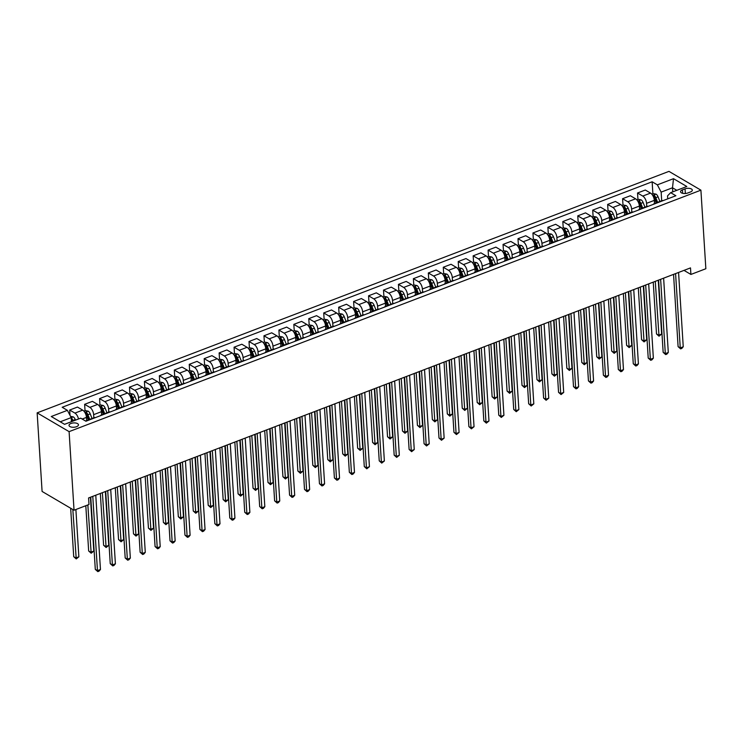 <?xml version="1.0" encoding="UTF-8"?>
<svg xmlns="http://www.w3.org/2000/svg" width="743" height="743" viewBox="0 0 743 743"><rect width="100%" height="100%" fill="white"/><g stroke="black" fill="none" stroke-linecap="round" stroke-linejoin="round"><path stroke-width="1.11" d="M76.501 426.714A4.727 2.173 -3.6 0 0 78.461 424.792A4.727 2.173 -3.6 0 0 75.832 423.036A4.727 2.173 -3.6 0 0 70.975 423.464A4.727 2.173 -3.6 0 0 69.025 425.386A4.727 2.173 -3.6 0 0 71.653 427.141A4.727 2.173 -3.6 0 0 76.501 426.714M69.099 431.637L74.04 510.218L42.091 491.439L37.15 412.857L668.96 171.373L700.909 190.162L69.099 431.637L37.15 412.857M683.997 270.378L690.906 274.446L690.498 267.898L88.575 497.959L88.984 504.506L74.04 510.218M685.055 188.843L682.427 189.846A4.579 2.099 -3.6 0 0 680.532 191.713A4.579 2.099 -3.6 0 0 683.086 193.412A4.579 2.099 -3.6 0 0 687.786 192.994L690.414 191.991A4.579 2.099 -3.6 0 0 692.309 190.134A4.579 2.099 -3.6 0 0 689.755 188.425A4.579 2.099 -3.6 0 0 685.055 188.843L685.352 193.514M676.817 190.319L672.499 187.784L661.149 192.121L657.36 184.849L652.14 181.784L62.171 407.275L67.399 410.34L71.179 417.612L60.239 421.792M657.36 184.849L673.502 178.682L686.801 186.502L670.66 192.669L667.539 195.883L667.725 198.864M67.399 410.34L51.258 416.517L64.557 424.327L80.69 418.16L85.919 421.235L675.889 195.743L670.66 192.669M690.906 274.446L705.85 268.734L700.909 190.162M672.759 191.87L672.499 187.784L673.502 178.682M661.688 200.768L661.149 192.121M654.518 203.517L654.323 200.369A5.907 2.953 -110.9 0 0 650.534 193.096L645.314 190.022L637.54 192.994L637.94 199.403M646.744 206.48L646.549 203.331A5.907 2.953 -110.9 0 0 642.769 196.068L637.54 192.994M639.574 209.229L639.379 206.08A5.907 2.953 -110.9 0 0 635.59 198.808L630.37 195.734L622.597 198.706L622.996 205.114M631.801 212.192L631.606 209.043A5.907 2.953 -110.9 0 0 627.826 201.78L622.597 198.706M624.631 214.941L624.436 211.792A5.907 2.953 -110.9 0 0 620.646 204.52L615.427 201.446L607.653 204.418L608.053 210.826M616.857 217.903L616.662 214.755A5.907 2.953 -110.9 0 0 612.882 207.492L607.653 204.418M609.687 220.643L609.492 217.495A5.907 2.953 -110.9 0 0 605.703 210.232L600.483 207.158L592.71 210.13L593.109 216.538M601.914 223.615L601.719 220.467A5.907 2.953 -110.9 0 0 597.939 213.204L592.71 210.13M594.744 226.355L594.549 223.206A5.907 2.953 -110.9 0 0 590.759 215.944L585.54 212.869L577.766 215.841L578.175 222.25M586.97 229.327L586.775 226.178A5.907 2.953 -110.9 0 0 582.995 218.916L577.766 215.841M579.8 232.067L579.605 228.918A5.907 2.953 -110.9 0 0 575.816 221.655L570.596 218.581L562.822 221.553L563.231 227.962M572.026 235.039L571.831 231.89A5.907 2.953 -110.9 0 0 568.051 224.627L562.822 221.553M564.856 237.779L564.661 234.63A5.907 2.953 -110.9 0 0 560.872 227.367L555.653 224.293L547.879 227.265L548.288 233.673M557.083 240.751L556.888 237.602A5.907 2.953 -110.9 0 0 553.108 230.33L547.879 227.265M549.913 243.49L549.718 240.342A5.907 2.953 -110.9 0 0 545.929 233.079L540.709 230.005L532.935 232.977L533.344 239.385M542.139 246.462L541.944 243.314A5.907 2.953 -110.9 0 0 538.164 236.042L532.935 232.977M534.969 249.202L534.774 246.054A5.907 2.953 -110.9 0 0 530.985 238.791L525.765 235.717L517.992 238.689L518.4 245.097M527.196 252.174L527.001 249.026A5.907 2.953 -110.9 0 0 523.221 241.754L517.992 238.689M520.026 254.914L519.831 251.766A5.907 2.953 -110.9 0 0 516.041 244.503L510.822 241.429L503.048 244.401L503.457 250.809M512.252 257.886L512.057 254.738A5.907 2.953 -110.9 0 0 508.277 247.465L503.048 244.401M505.082 260.626L504.887 257.477A5.907 2.953 -110.9 0 0 501.098 250.215L495.878 247.14L488.105 250.112L488.513 256.521M497.308 263.598L497.113 260.449A5.907 2.953 -110.9 0 0 493.333 253.177L488.105 250.112M490.139 266.338L489.943 263.189A5.907 2.953 -110.9 0 0 486.154 255.926L480.935 252.852L473.161 255.824L473.57 262.233M482.365 269.31L482.17 266.161A5.907 2.953 -110.9 0 0 478.39 258.889L473.161 255.824M475.195 272.049L475 268.901A5.907 2.953 -110.9 0 0 471.211 261.638L465.991 258.564L458.217 261.536L458.626 267.944M467.421 275.021L467.226 271.873A5.907 2.953 -110.9 0 0 463.446 264.601L458.217 261.536M460.251 277.761L460.056 274.613A5.907 2.953 -110.9 0 0 456.267 267.341L451.047 264.276L443.274 267.248L443.682 273.647M452.478 280.733L452.283 277.585A5.907 2.953 -110.9 0 0 448.503 270.313L443.274 267.248M445.308 283.473L445.113 280.325A5.907 2.953 -110.9 0 0 441.323 273.053L436.104 269.988L428.33 272.96L428.739 279.359M437.534 286.445L437.339 283.297A5.907 2.953 -110.9 0 0 433.559 276.024L428.33 272.96M430.364 289.185L430.169 286.036A5.907 2.953 -110.9 0 0 426.38 278.764L421.16 275.699L413.387 278.671L413.795 285.071M422.6 292.157L422.395 289.008A5.907 2.953 -110.9 0 0 418.615 281.736L413.387 278.671M415.421 294.897L415.226 291.748A5.907 2.953 -110.9 0 0 411.436 284.476L406.217 281.411L398.443 284.374L398.852 290.782M407.656 297.869L407.452 294.72A5.907 2.953 -110.9 0 0 403.672 287.448L398.443 284.374M400.477 300.609L400.282 297.46A5.907 2.953 -110.9 0 0 396.502 290.188L391.273 287.123L383.499 290.086L383.908 296.494M392.713 303.581L392.508 300.432A5.907 2.953 -110.9 0 0 388.728 293.16L383.499 290.086M385.533 306.32L385.338 303.172A5.907 2.953 -110.9 0 0 381.558 295.9L376.329 292.835L368.556 295.798L368.965 302.206M377.769 309.292L377.565 306.144A5.907 2.953 -110.9 0 0 373.785 298.872L368.556 295.798M370.59 312.032L370.395 308.884A5.907 2.953 -110.9 0 0 366.615 301.612L361.386 298.547L353.612 301.509L354.021 307.918M362.825 315.004L362.621 311.856A5.907 2.953 -110.9 0 0 358.841 304.584L353.612 301.509M355.646 317.744L355.451 314.595A5.907 2.953 -110.9 0 0 351.671 307.323L346.442 304.259L338.669 307.221L339.077 313.63M347.882 320.716L347.678 317.567A5.907 2.953 -110.9 0 0 343.898 310.295L338.669 307.221M340.703 323.456L340.508 320.307A5.907 2.953 -110.9 0 0 336.728 313.035L331.499 309.97L323.725 312.933L324.134 319.341M332.938 326.428L332.734 323.279A5.907 2.953 -110.9 0 0 328.954 316.007L323.725 312.933M325.759 329.168L325.564 326.019A5.907 2.953 -110.9 0 0 321.784 318.747L316.555 315.673L308.782 318.645L309.19 325.053M317.995 332.14L317.79 328.991A5.907 2.953 -110.9 0 0 314.01 321.719L308.782 318.645M310.815 334.879L310.62 331.731A5.907 2.953 -110.9 0 0 306.84 324.459L301.612 321.385L293.838 324.357L294.247 330.765M303.051 337.851L302.847 334.703A5.907 2.953 -110.9 0 0 299.067 327.431L293.838 324.357M295.872 340.591L295.677 337.443A5.907 2.953 -110.9 0 0 291.897 330.171L286.668 327.096L278.894 330.068L279.303 336.477M288.108 343.563L287.903 340.415A5.907 2.953 -110.9 0 0 284.123 333.143L278.894 330.068M280.928 346.303L280.733 343.155A5.907 2.953 -110.9 0 0 276.953 335.882L271.724 332.808L263.96 335.78L264.359 342.189M273.164 349.275L272.96 346.127A5.907 2.953 -110.9 0 0 269.18 338.854L263.96 335.78M265.985 352.015L265.79 348.866A5.907 2.953 -110.9 0 0 262.01 341.594L256.781 338.52L249.016 341.492L249.416 347.9M258.22 354.987L258.016 351.829A5.907 2.953 -110.9 0 0 254.236 344.566L249.016 341.492M251.041 357.727L250.846 354.578A5.907 2.953 -110.9 0 0 247.066 347.306L241.837 344.232L234.073 347.204L234.472 353.612M243.277 360.689L243.072 357.541A5.907 2.953 -110.9 0 0 239.292 350.278L234.073 347.204M236.098 363.438L235.903 360.29A5.907 2.953 -110.9 0 0 232.122 353.018L226.894 349.944L219.129 352.916L219.529 359.324M228.333 366.401L228.129 363.253A5.907 2.953 -110.9 0 0 224.349 355.99L219.129 352.916M221.154 369.15L220.959 366.002A5.907 2.953 -110.9 0 0 217.179 358.73L211.95 355.656L204.186 358.628L204.585 365.036M213.39 372.113L213.185 368.965A5.907 2.953 -110.9 0 0 209.405 361.702L204.186 358.628M206.21 374.862L206.015 371.714A5.907 2.953 -110.9 0 0 202.235 364.441L197.006 361.367L189.242 364.339L189.641 370.748M198.446 377.825L198.242 374.676A5.907 2.953 -110.9 0 0 194.462 367.413L189.242 364.339M191.267 380.574L191.072 377.425A5.907 2.953 -110.9 0 0 187.292 370.153L182.063 367.079L174.299 370.051L174.698 376.46M183.502 383.537L183.298 380.388A5.907 2.953 -110.9 0 0 179.518 373.125L174.299 370.051M176.332 386.286L176.128 383.128A5.907 2.953 -110.9 0 0 172.348 375.865L167.119 372.791L159.355 375.763L159.754 382.171M168.559 389.248L168.364 386.1A5.907 2.953 -110.9 0 0 164.574 378.837L159.355 375.763M161.389 391.988L161.185 388.84A5.907 2.953 -110.9 0 0 157.405 381.577L152.176 378.503L144.411 381.475L144.811 387.883M153.615 394.96L153.42 391.812A5.907 2.953 -110.9 0 0 149.631 384.549L144.411 381.475M146.445 397.7L146.241 394.552A5.907 2.953 -110.9 0 0 142.461 387.289L137.232 384.215L129.468 387.187L129.867 393.595M138.672 400.672L138.477 397.524A5.907 2.953 -110.9 0 0 134.687 390.261L129.468 387.187M131.502 403.412L131.297 400.263A5.907 2.953 -110.9 0 0 127.517 393.001L122.289 389.926L114.524 392.898L114.924 399.307M123.728 406.384L123.533 403.235A5.907 2.953 -110.9 0 0 119.744 395.973L114.524 392.898M116.558 409.124L116.354 405.975A5.907 2.953 -110.9 0 0 112.574 398.712L107.345 395.638L99.581 398.61L99.98 405.019M108.784 412.096L108.589 408.947A5.907 2.953 -110.9 0 0 104.8 401.675L99.581 398.61M101.615 414.835L101.41 411.687A5.907 2.953 -110.9 0 0 97.63 404.424L92.401 401.35L84.637 404.322L85.036 410.73M93.841 417.807L93.646 414.659A5.907 2.953 -110.9 0 0 89.857 407.387L84.637 404.322M86.671 420.547L86.467 417.399A5.907 2.953 -110.9 0 0 82.687 410.136L77.458 407.062L69.693 410.034L70.028 415.402M71.439 421.699L71.179 417.612M663.146 200.61A5.907 2.953 -110.9 0 0 662.05 200.629L654.286 203.601A5.907 2.953 -110.9 0 0 653.459 204.316M652.14 181.784L652.883 193.691M655.372 203.582A5.907 2.953 -110.9 0 0 654.286 203.601M648.202 206.322A5.907 2.953 -110.9 0 0 647.107 206.34L639.342 209.312A5.907 2.953 -110.9 0 0 638.516 210.028M640.429 209.294A5.907 2.953 -110.9 0 0 639.342 209.312M633.259 212.034A5.907 2.953 -110.9 0 0 632.163 212.052L624.399 215.024A5.907 2.953 -110.9 0 0 623.572 215.739M625.485 215.006A5.907 2.953 -110.9 0 0 624.399 215.024M618.315 217.745A5.907 2.953 -110.9 0 0 617.219 217.764L609.455 220.736A5.907 2.953 -110.9 0 0 608.628 221.451M610.542 220.717A5.907 2.953 -110.9 0 0 609.455 220.736M603.372 223.457A5.907 2.953 -110.9 0 0 602.276 223.476L594.511 226.448A5.907 2.953 -110.9 0 0 593.685 227.163M595.598 226.429A5.907 2.953 -110.9 0 0 594.511 226.448M588.428 229.169A5.907 2.953 -110.9 0 0 587.332 229.188L579.568 232.16A5.907 2.953 -110.9 0 0 578.741 232.875M580.654 232.141A5.907 2.953 -110.9 0 0 579.568 232.16M573.485 234.881A5.907 2.953 -110.9 0 0 572.389 234.899L564.624 237.871A5.907 2.953 -110.9 0 0 563.798 238.587M565.711 237.853A5.907 2.953 -110.9 0 0 564.624 237.871M558.541 240.593A5.907 2.953 -110.9 0 0 557.445 240.611L549.681 243.583A5.907 2.953 -110.9 0 0 548.854 244.298M550.767 243.565A5.907 2.953 -110.9 0 0 549.681 243.583M543.597 246.304A5.907 2.953 -110.9 0 0 542.511 246.323L534.737 249.295A5.907 2.953 -110.9 0 0 533.911 250.01M535.824 249.276A5.907 2.953 -110.9 0 0 534.737 249.295M528.654 252.016A5.907 2.953 -110.9 0 0 527.567 252.035L519.794 255.007A5.907 2.953 -110.9 0 0 518.967 255.722M520.88 254.988A5.907 2.953 -110.9 0 0 519.794 255.007M513.71 257.728A5.907 2.953 -110.9 0 0 512.624 257.747L504.85 260.719A5.907 2.953 -110.9 0 0 504.023 261.434M505.937 260.7A5.907 2.953 -110.9 0 0 504.85 260.719M498.767 263.44A5.907 2.953 -110.9 0 0 497.68 263.459L489.906 266.431A5.907 2.953 -110.9 0 0 489.08 267.146M490.993 266.412A5.907 2.953 -110.9 0 0 489.906 266.431M483.823 269.152A5.907 2.953 -110.9 0 0 482.736 269.17L474.963 272.142A5.907 2.953 -110.9 0 0 474.136 272.848M476.049 272.124A5.907 2.953 -110.9 0 0 474.963 272.142M468.879 274.864A5.907 2.953 -110.9 0 0 467.793 274.882L460.019 277.854A5.907 2.953 -110.9 0 0 459.193 278.56M461.106 277.836A5.907 2.953 -110.9 0 0 460.019 277.854M453.936 280.575A5.907 2.953 -110.9 0 0 452.849 280.594L445.076 283.566A5.907 2.953 -110.9 0 0 444.249 284.272M446.162 283.538A5.907 2.953 -110.9 0 0 445.076 283.566M438.992 286.287A5.907 2.953 -110.9 0 0 437.906 286.306L430.132 289.278A5.907 2.953 -110.9 0 0 429.305 289.984M431.219 289.25A5.907 2.953 -110.9 0 0 430.132 289.278M424.049 291.999A5.907 2.953 -110.9 0 0 422.962 292.018L415.188 294.99A5.907 2.953 -110.9 0 0 414.362 295.695M416.275 294.962A5.907 2.953 -110.9 0 0 415.188 294.99M409.105 297.711A5.907 2.953 -110.9 0 0 408.018 297.729L400.245 300.701A5.907 2.953 -110.9 0 0 399.418 301.407M401.331 300.674A5.907 2.953 -110.9 0 0 400.245 300.701M394.161 303.423A5.907 2.953 -110.9 0 0 393.075 303.441L385.301 306.413A5.907 2.953 -110.9 0 0 384.475 307.119M386.388 306.385A5.907 2.953 -110.9 0 0 385.301 306.413M379.218 309.134A5.907 2.953 -110.9 0 0 378.131 309.153L370.358 312.125A5.907 2.953 -110.9 0 0 369.531 312.831M371.454 312.097A5.907 2.953 -110.9 0 0 370.358 312.125M364.274 314.837A5.907 2.953 -110.9 0 0 363.188 314.865L355.414 317.837A5.907 2.953 -110.9 0 0 354.587 318.543M356.51 317.809A5.907 2.953 -110.9 0 0 355.414 317.837M349.331 320.549A5.907 2.953 -110.9 0 0 348.244 320.577L340.47 323.549A5.907 2.953 -110.9 0 0 339.644 324.254M341.566 323.521A5.907 2.953 -110.9 0 0 340.47 323.549M334.387 326.261A5.907 2.953 -110.9 0 0 333.301 326.288L325.527 329.26A5.907 2.953 -110.9 0 0 324.7 329.966M326.623 329.233A5.907 2.953 -110.9 0 0 325.527 329.26M319.444 331.972A5.907 2.953 -110.9 0 0 318.357 332L310.583 334.963A5.907 2.953 -110.9 0 0 309.757 335.678M311.679 334.944A5.907 2.953 -110.9 0 0 310.583 334.963M304.5 337.684A5.907 2.953 -110.9 0 0 303.413 337.712L295.64 340.675A5.907 2.953 -110.9 0 0 294.813 341.39M296.736 340.656A5.907 2.953 -110.9 0 0 295.64 340.675M289.556 343.396A5.907 2.953 -110.9 0 0 288.47 343.424L280.696 346.387A5.907 2.953 -110.9 0 0 279.87 347.102M281.792 346.368A5.907 2.953 -110.9 0 0 280.696 346.387M274.613 349.108A5.907 2.953 -110.9 0 0 273.526 349.136L265.753 352.098A5.907 2.953 -110.9 0 0 264.926 352.814M266.848 352.08A5.907 2.953 -110.9 0 0 265.753 352.098M259.669 354.82A5.907 2.953 -110.9 0 0 258.583 354.848L250.809 357.81A5.907 2.953 -110.9 0 0 249.982 358.525M251.905 357.792A5.907 2.953 -110.9 0 0 250.809 357.81M244.726 360.531A5.907 2.953 -110.9 0 0 243.639 360.559L235.865 363.522A5.907 2.953 -110.9 0 0 235.039 364.237M236.961 363.503A5.907 2.953 -110.9 0 0 235.865 363.522M229.782 366.243A5.907 2.953 -110.9 0 0 228.695 366.262L220.922 369.234A5.907 2.953 -110.9 0 0 220.095 369.949M222.018 369.215A5.907 2.953 -110.9 0 0 220.922 369.234M214.838 371.955A5.907 2.953 -110.9 0 0 213.752 371.974L205.978 374.946A5.907 2.953 -110.9 0 0 205.152 375.661M207.074 374.927A5.907 2.953 -110.9 0 0 205.978 374.946M199.895 377.667A5.907 2.953 -110.9 0 0 198.808 377.685L191.035 380.657A5.907 2.953 -110.9 0 0 190.208 381.373M192.131 380.639A5.907 2.953 -110.9 0 0 191.035 380.657M184.951 383.379A5.907 2.953 -110.9 0 0 183.865 383.397L176.091 386.369A5.907 2.953 -110.9 0 0 175.264 387.084M177.187 386.351A5.907 2.953 -110.9 0 0 176.091 386.369M170.008 389.091A5.907 2.953 -110.9 0 0 168.921 389.109L161.147 392.081A5.907 2.953 -110.9 0 0 160.321 392.796M162.243 392.063A5.907 2.953 -110.9 0 0 161.147 392.081M155.064 394.802A5.907 2.953 -110.9 0 0 153.977 394.821L146.204 397.793A5.907 2.953 -110.9 0 0 145.377 398.508M147.3 397.774A5.907 2.953 -110.9 0 0 146.204 397.793M140.121 400.514A5.907 2.953 -110.9 0 0 139.034 400.533L131.26 403.505A5.907 2.953 -110.9 0 0 130.434 404.22M132.356 403.486A5.907 2.953 -110.9 0 0 131.26 403.505M125.186 406.226A5.907 2.953 -110.9 0 0 124.09 406.245L116.317 409.217A5.907 2.953 -110.9 0 0 115.49 409.932M117.413 409.198A5.907 2.953 -110.9 0 0 116.317 409.217M110.243 411.938A5.907 2.953 -110.9 0 0 109.147 411.956L101.373 414.928A5.907 2.953 -110.9 0 0 100.546 415.643M102.469 414.91A5.907 2.953 -110.9 0 0 101.373 414.928M95.299 417.65A5.907 2.953 -110.9 0 0 94.203 417.668L86.429 420.64A5.907 2.953 -110.9 0 0 85.761 421.142M78.507 418.996A5.907 2.953 -110.9 0 0 74.913 413.099L69.693 410.034M87.525 420.622A5.907 2.953 -110.9 0 0 86.429 420.64M673.548 274.371L678.099 346.628L680.254 347.9L675.582 273.6M683.244 346.758L681.805 348.421L680.607 348.876L680.254 347.9L683.244 346.758L678.573 272.458M680.607 348.876L678.099 346.628M651.75 194.127L653.162 193.589L656.088 194.146A3.91 1.95 69.1 0 1 658.057 196.811L659.895 201.455M653.246 282.136L656.506 333.941L658.669 335.204L661.651 334.062L658.27 280.213M653.162 196.226A3.91 1.95 69.1 0 1 654.351 198.223L656.19 202.876M657.62 202.328L655.781 197.675A3.91 1.95 -110.9 0 0 654.472 195.558L653.041 196.106M654.472 195.558L654.592 197.434A1.997 0.994 69.1 0 1 654.908 198.056L656.728 202.672M655.28 281.356L659.022 336.189L656.506 333.941M661.651 334.062L659.022 336.189M658.604 280.083L663.155 352.34L665.31 353.612L660.638 279.312M668.301 352.47L666.861 354.132L665.663 354.587L665.31 353.612L668.301 352.47L663.629 278.17M665.663 354.587L663.155 352.34M643.661 285.795L648.212 358.052L650.366 359.324L645.695 285.024M653.357 358.182L651.917 359.844L650.719 360.299L650.366 359.324L653.357 358.182L648.685 283.882M650.719 360.299L648.212 358.052M628.717 291.507L633.268 363.764L635.423 365.036L630.751 290.736M638.413 363.894L636.974 365.556L635.776 366.011L635.423 365.036L638.413 363.894L633.742 289.594M635.776 366.011L633.268 363.764M636.807 199.839L638.218 199.3L641.144 199.858A3.91 1.95 69.1 0 1 643.113 202.523L644.952 207.167M638.302 287.847L641.562 339.653L643.726 340.916L646.716 339.774L643.327 285.925M638.218 201.938A3.91 1.95 69.1 0 1 639.407 203.935L641.246 208.588M642.676 208.04L640.837 203.387A3.91 1.95 -110.9 0 0 639.528 201.269L638.098 201.817M639.528 201.269L639.649 203.145A1.997 0.994 69.1 0 1 639.964 203.768L641.785 208.384M640.336 287.067L644.079 341.901L641.562 339.653M646.716 339.774L644.079 341.901M621.863 205.551L623.275 205.003L626.2 205.57A3.91 1.95 69.1 0 1 628.169 208.235L630.008 212.879M623.358 293.559L626.618 345.365L628.782 346.628L631.773 345.486L628.383 291.637M623.275 207.65A3.91 1.95 69.1 0 1 624.464 209.647L626.303 214.3M627.733 213.752L625.894 209.099A3.91 1.95 -110.9 0 0 624.584 206.972L623.154 207.529M624.584 206.972L624.705 208.857A1.997 0.994 69.1 0 1 625.021 209.48L626.841 214.095M625.392 292.779L629.135 347.613L626.618 345.365M631.773 345.486L629.135 347.613M606.92 211.263L608.331 210.715L611.257 211.281A3.91 1.95 69.1 0 1 613.226 213.947L615.065 218.591M608.415 299.271L611.675 351.067L613.839 352.34L616.829 351.198L613.439 297.349M608.331 213.362A3.91 1.95 69.1 0 1 609.52 215.359L611.359 220.012M612.789 219.464L610.95 214.811A3.91 1.95 -110.9 0 0 609.641 212.684L608.211 213.241M609.641 212.684L609.762 214.569A1.997 0.994 69.1 0 1 610.077 215.191L611.898 219.807M610.449 298.491L614.192 353.324L611.675 351.067M616.829 351.198L614.192 353.324M613.774 297.219L618.325 369.475L620.479 370.748L615.808 296.448M623.47 369.605L622.03 371.268L620.832 371.723L620.479 370.748L623.47 369.605L618.798 295.305M620.832 371.723L618.325 369.475M591.976 216.975L593.388 216.427L596.313 216.993A3.91 1.95 69.1 0 1 598.282 219.659L600.121 224.302M593.471 304.983L596.731 356.779L598.895 358.052L601.886 356.909L598.496 303.06M593.388 219.074A3.91 1.95 69.1 0 1 594.576 221.07L596.415 225.723M597.846 225.175L596.007 220.522A3.91 1.95 -110.9 0 0 594.697 218.396L593.267 218.944M594.697 218.396L594.818 220.281A1.997 0.994 69.1 0 1 595.134 220.903L596.954 225.519M595.505 304.203L599.248 359.036L596.731 356.779M601.886 356.909L599.248 359.036M598.83 302.93L603.381 375.187L605.536 376.45L600.864 302.16M608.526 375.308L607.087 376.98L605.889 377.435L605.536 376.45L608.526 375.308L603.855 301.017M605.889 377.435L603.381 375.187M583.887 308.642L588.437 380.899L590.592 382.162L585.921 307.871M593.583 381.02L592.143 382.691L590.945 383.147L590.592 382.162L593.583 381.02L588.911 306.729M590.945 383.147L588.437 380.899M568.943 314.354L573.494 386.611L575.649 387.874L570.977 313.583M578.639 386.731L577.2 388.403L576.001 388.858L575.649 387.874L578.639 386.731L573.967 312.441M576.001 388.858L573.494 386.611M553.999 320.066L558.55 392.323L560.705 393.586L556.033 319.295M563.696 392.443L561.067 394.57L560.705 393.586L563.696 392.443L559.024 318.153M561.067 394.57L558.55 392.323M539.056 325.778L543.607 398.034L545.761 399.297L541.09 324.997M548.752 398.155L546.124 400.282L545.761 399.297L548.752 398.155L544.08 323.855M546.124 400.282L543.607 398.034M577.032 222.677L578.444 222.138L581.37 222.705A3.91 1.95 69.1 0 1 583.339 225.37L585.178 230.014M578.528 310.695L581.788 362.491L583.952 363.764L586.942 362.621L583.552 308.772M578.444 224.785A3.91 1.95 69.1 0 1 579.633 226.782L581.472 231.435M582.902 230.887L581.063 226.234A3.91 1.95 -110.9 0 0 579.754 224.107L578.323 224.655M579.754 224.107L579.874 225.993A1.997 0.994 69.1 0 1 580.19 226.615L582.01 231.231M580.562 309.915L584.304 364.739L581.788 362.491M586.942 362.621L584.304 364.739M562.089 228.389L563.5 227.85L566.426 228.417A3.91 1.95 69.1 0 1 568.395 231.082L570.234 235.726M563.584 316.407L566.844 368.203L569.008 369.475L571.999 368.333L568.609 314.484M563.5 230.497A3.91 1.95 69.1 0 1 564.689 232.494L566.528 237.147M567.958 236.599L566.12 231.946A3.91 1.95 -110.9 0 0 564.81 229.819L563.38 230.367M564.81 229.819L564.931 231.705A1.997 0.994 69.1 0 1 565.247 232.327L567.067 236.943M565.618 315.626L569.361 370.451L566.844 368.203M571.999 368.333L569.361 370.451M547.145 234.101L548.557 233.562L551.482 234.119A3.91 1.95 69.1 0 1 553.451 236.785L555.29 241.438M548.64 322.118L551.9 373.915L554.064 375.187L557.055 374.045L553.665 320.196M548.557 236.209A3.91 1.95 69.1 0 1 549.746 238.206L551.585 242.859M553.015 242.311L551.176 237.658A3.91 1.95 -110.9 0 0 549.866 235.531L548.436 236.079M549.866 235.531L549.987 237.416A1.997 0.994 69.1 0 1 550.303 238.039L552.123 242.645M550.674 321.338L554.417 376.162L551.9 373.915M557.055 374.045L554.417 376.162M532.202 239.813L533.613 239.274L536.539 239.831A3.91 1.95 69.1 0 1 538.508 242.497L540.347 247.15M533.697 327.83L536.957 379.627L539.121 380.899L542.111 379.757L538.721 325.908M533.613 241.921A3.91 1.95 69.1 0 1 534.802 243.918L536.641 248.571M538.071 248.023L536.242 243.37A3.91 1.95 -110.9 0 0 534.923 241.243L533.493 241.791M534.923 241.243L535.044 243.128A1.997 0.994 69.1 0 1 535.359 243.75L537.18 248.357M535.731 327.05L539.474 381.874L536.957 379.627M542.111 379.757L539.474 381.874M517.258 245.524L518.67 244.986L521.595 245.543A3.91 1.95 69.1 0 1 523.564 248.208L525.403 252.861M518.763 333.533L522.013 385.338L524.177 386.611L527.168 385.468L523.778 331.619M518.67 247.633A3.91 1.95 69.1 0 1 519.859 249.629L521.697 254.282M523.128 253.734L521.298 249.081A3.91 1.95 -110.9 0 0 519.979 246.955L518.549 247.503M519.979 246.955L520.1 248.84A1.997 0.994 69.1 0 1 520.416 249.462L522.236 254.069M520.787 332.762L524.53 387.586L522.013 385.338M527.168 385.468L524.53 387.586M524.112 331.489L528.663 403.746L530.818 405.009L526.146 330.709M533.808 403.867L531.18 405.994L530.818 405.009L533.808 403.867L529.137 329.567M531.18 405.994L528.663 403.746M502.314 251.236L503.726 250.697L506.652 251.255A3.91 1.95 69.1 0 1 508.621 253.92L510.46 258.573M503.819 339.245L507.07 391.05L509.234 392.323L512.224 391.18L508.834 337.331M503.726 253.344A3.91 1.95 69.1 0 1 504.915 255.341L506.754 259.994M508.184 259.446L506.355 254.793A3.91 1.95 -110.9 0 0 505.036 252.666L503.605 253.214M505.036 252.666L505.156 254.552A1.997 0.994 69.1 0 1 505.472 255.174L507.293 259.781M505.844 338.474L509.587 393.298L507.07 391.05M512.224 391.18L509.587 393.298M509.169 337.201L513.719 409.458L515.874 410.721L511.203 336.421M518.865 409.579L516.236 411.706L515.874 410.721L518.865 409.579L514.193 335.279M516.236 411.706L513.719 409.458M487.371 256.948L488.792 256.409L491.708 256.967A3.91 1.95 69.1 0 1 493.677 259.632L495.516 264.285M488.875 344.956L492.126 396.762L494.29 398.034L497.281 396.892L493.891 343.043M488.783 259.056A3.91 1.95 69.1 0 1 489.971 261.053L491.81 265.706M493.241 265.149L491.411 260.505A3.91 1.95 -110.9 0 0 490.092 258.378L488.662 258.926M490.092 258.378L490.213 260.264A1.997 0.994 69.1 0 1 490.529 260.886L492.349 265.492M490.9 344.185L494.643 399.01L492.126 396.762M497.281 396.892L494.643 399.01M494.225 342.913L498.776 415.17L500.931 416.433L496.259 342.133M503.921 415.291L501.293 417.417L500.931 416.433L503.921 415.291L499.25 340.991M501.293 417.417L498.776 415.17M472.437 262.66L473.848 262.121L476.765 262.678A3.91 1.95 69.1 0 1 478.733 265.344L480.572 269.997M473.932 350.668L477.182 402.474L479.346 403.746L482.337 402.604L478.947 348.755M473.839 264.768A3.91 1.95 69.1 0 1 475.028 266.765L476.867 271.409M478.297 270.861L476.467 266.217A3.91 1.95 -110.9 0 0 475.149 264.09L473.718 264.638M475.149 264.09L475.269 265.975A1.997 0.994 69.1 0 1 475.585 266.598L477.405 271.204M475.957 349.897L479.699 404.721L477.182 402.474M482.337 402.604L479.699 404.721M479.281 348.625L483.832 420.882L485.987 422.145L481.315 347.845M488.978 421.002L486.349 423.129L485.987 422.145L488.978 421.002L484.306 346.702M486.349 423.129L483.832 420.882M457.493 268.372L458.905 267.833L461.821 268.39A3.91 1.95 69.1 0 1 463.79 271.056L465.629 275.709M458.988 356.38L462.248 408.186L464.403 409.458L467.393 408.316L464.004 354.467M458.895 270.48A3.91 1.95 69.1 0 1 460.084 272.477L461.923 277.12M463.353 276.572L461.524 271.929A3.91 1.95 -110.9 0 0 460.205 269.802L458.775 270.35M460.205 269.802L460.326 271.687A1.997 0.994 69.1 0 1 460.641 272.309L462.462 276.916M461.013 355.609L464.756 410.433L462.248 408.186M467.393 408.316L464.756 410.433M464.338 354.337L468.889 426.593L471.043 427.857L466.372 353.557M474.034 426.714L471.406 428.841L471.043 427.857L474.034 426.714L469.362 352.414M471.406 428.841L468.889 426.593M442.549 274.083L443.961 273.545L446.877 274.102A3.91 1.95 69.1 0 1 448.846 276.767L450.685 281.421M444.045 362.092L447.305 413.897L449.459 415.17L452.45 414.027L449.06 360.179M443.952 276.192A3.91 1.95 69.1 0 1 445.141 278.188L446.98 282.832M448.41 282.284L446.58 277.641A3.91 1.95 -110.9 0 0 445.261 275.514L443.831 276.062M445.261 275.514L445.382 277.399A1.997 0.994 69.1 0 1 445.698 278.021L447.518 282.628M446.069 361.321L449.812 416.145L447.305 413.897M452.45 414.027L449.812 416.145M449.394 360.049L453.945 432.305L456.1 433.568L451.428 359.268M459.09 432.426L456.462 434.553L456.1 433.568L459.09 432.426L454.419 358.126M456.462 434.553L453.945 432.305M427.606 279.795L429.017 279.257L431.934 279.814A3.91 1.95 69.1 0 1 433.903 282.479L435.742 287.132M429.101 367.804L432.361 419.609L434.516 420.882L437.506 419.739L434.116 365.89M429.008 281.903A3.91 1.95 69.1 0 1 430.197 283.9L432.036 288.544M433.466 287.996L431.637 283.352A3.91 1.95 -110.9 0 0 430.327 281.226L428.887 281.773M430.327 281.226L430.438 283.111A1.997 0.994 69.1 0 1 430.754 283.733L432.575 288.34M431.126 367.033L434.869 421.857L432.361 419.609M437.506 419.739L434.869 421.857M434.451 365.76L439.002 438.008L441.156 439.28L436.485 364.98M444.147 438.138L441.518 440.265L441.156 439.28L444.147 438.138L439.475 363.838M441.518 440.265L439.002 438.008M419.507 371.472L424.058 443.72L426.213 444.992L421.541 370.692M429.203 443.85L426.575 445.967L426.213 444.992L429.203 443.85L424.532 369.55M426.575 445.967L424.058 443.72M404.564 377.184L409.114 449.431L411.269 450.704L406.597 376.404M414.26 449.561L411.631 451.679L411.269 450.704L414.26 449.561L409.588 375.261M411.631 451.679L409.114 449.431M389.629 382.896L394.171 455.143L396.325 456.416L391.654 382.116M399.316 455.273L396.688 457.391L396.325 456.416L399.316 455.273L394.644 380.973M396.688 457.391L394.171 455.143M374.686 388.608L379.227 460.855L381.382 462.127L376.71 387.827M384.372 460.985L381.744 463.103L381.382 462.127L384.372 460.985L379.701 386.685M381.744 463.103L379.227 460.855M359.742 394.319L364.284 466.567L366.438 467.839L361.767 393.539M369.429 466.697L366.801 468.814L366.438 467.839L369.429 466.697L364.757 392.397M366.801 468.814L364.284 466.567M344.798 400.031L349.34 472.279L351.495 473.551L346.823 399.251M354.485 472.409L353.055 474.071L351.857 474.526L351.495 473.551L354.485 472.409L349.814 398.109M351.857 474.526L349.34 472.279M329.855 405.743L334.396 477.99L336.551 479.263L331.88 404.963M339.542 478.12L338.111 479.783L336.913 480.238L336.551 479.263L339.542 478.12L334.87 403.82M336.913 480.238L334.396 477.99M314.911 411.455L319.453 483.702L321.608 484.975L316.936 410.675M324.598 483.832L323.168 485.495L321.97 485.95L321.608 484.975L324.598 483.832L319.927 409.532M321.97 485.95L319.453 483.702M299.968 417.157L304.509 489.414L306.673 490.686L301.992 416.386M309.655 489.544L308.224 491.207L307.026 491.662L306.673 490.686L309.655 489.544L304.983 415.244M307.026 491.662L304.509 489.414M285.024 422.869L289.566 495.126L291.73 496.398L287.049 422.098M294.711 495.256L293.281 496.918L292.083 497.373L291.73 496.398L294.711 495.256L290.039 420.956M292.083 497.373L289.566 495.126M270.08 428.581L274.622 500.838L276.786 502.11L272.105 427.81M279.767 500.968L278.337 502.63L277.139 503.085L276.786 502.11L279.767 500.968L275.096 426.668M277.139 503.085L274.622 500.838M255.137 434.293L259.678 506.55L261.842 507.822L257.162 433.522M264.824 506.68L263.394 508.342L262.195 508.797L261.842 507.822L264.824 506.68L260.152 432.38M262.195 508.797L259.678 506.55M240.193 440.005L244.735 512.261L246.899 513.534L242.218 439.234M249.88 512.391L248.45 514.054L247.252 514.509L246.899 513.534L249.88 512.391L245.209 438.091M247.252 514.509L244.735 512.261M225.25 445.716L229.791 517.973L231.955 519.246L227.274 444.946M234.937 518.103L233.506 519.766L232.308 520.221L231.955 519.246L234.937 518.103L230.265 443.803M232.308 520.221L229.791 517.973M210.306 451.428L214.848 523.685L217.012 524.957L212.331 450.657M219.993 523.815L218.563 525.477L217.365 525.933L217.012 524.957L219.993 523.815L215.321 449.515M217.365 525.933L214.848 523.685M195.363 457.14L199.904 529.397L202.068 530.669L197.387 456.369M205.049 529.527L203.619 531.189L202.421 531.644L202.068 530.669L205.049 529.527L200.378 455.227M202.421 531.644L199.904 529.397M180.419 462.852L184.961 535.109L187.125 536.381L182.444 462.081M190.106 535.239L188.676 536.901L187.477 537.356L187.125 536.381L190.106 535.239L185.434 460.939M187.477 537.356L184.961 535.109M412.662 285.507L414.074 284.968L416.99 285.526A3.91 1.95 69.1 0 1 418.959 288.191L420.798 292.844M414.157 373.515L417.417 425.321L419.572 426.593L422.563 425.451L419.173 371.602M414.065 287.615A3.91 1.95 69.1 0 1 415.253 289.612L417.092 294.256M418.523 293.708L416.693 289.064A3.91 1.95 -110.9 0 0 415.383 286.937L413.944 287.485M415.383 286.937L415.495 288.823A1.997 0.994 69.1 0 1 415.811 289.445L417.631 294.052M416.182 372.745L419.925 427.569L417.417 425.321M422.563 425.451L419.925 427.569M397.719 291.219L399.13 290.68L402.047 291.237A3.91 1.95 69.1 0 1 404.016 293.903L405.854 298.556M399.214 379.227L402.474 431.033L404.629 432.305L407.619 431.163L404.229 377.314M399.121 293.327A3.91 1.95 69.1 0 1 400.31 295.324L402.149 299.968M403.579 299.42L401.749 294.776A3.91 1.95 -110.9 0 0 400.44 292.649L399 293.197M400.44 292.649L400.551 294.534A1.997 0.994 69.1 0 1 400.867 295.157L402.687 299.763M401.239 378.456L404.981 433.28L402.474 431.033M407.619 431.163L404.981 433.28M382.775 296.931L384.187 296.392L387.103 296.949A3.91 1.95 69.1 0 1 389.072 299.615L390.911 304.268M384.27 384.939L387.53 436.745L389.685 438.017L392.675 436.875L389.286 383.026M384.177 299.039A3.91 1.95 69.1 0 1 385.366 301.036L387.205 305.679M388.635 305.132L386.806 300.488A3.91 1.95 -110.9 0 0 385.496 298.361L384.057 298.909M385.496 298.361L385.608 300.246A1.997 0.994 69.1 0 1 385.923 300.869L387.744 305.475M386.295 384.168L390.038 438.992L387.53 436.745M392.675 436.875L390.038 438.992M367.831 302.642L369.243 302.104L372.159 302.661A3.91 1.95 69.1 0 1 374.128 305.327L375.967 309.98M369.327 390.651L372.587 442.456L374.741 443.729L377.732 442.587L374.342 388.738M369.234 304.751A3.91 1.95 69.1 0 1 370.423 306.748L372.262 311.391M373.692 310.843L371.862 306.2A3.91 1.95 -110.9 0 0 370.553 304.073L369.113 304.621M370.553 304.073L370.664 305.958A1.997 0.994 69.1 0 1 370.98 306.58L372.8 311.187M371.351 389.88L375.094 444.704L372.587 442.456M377.732 442.587L375.094 444.704M352.888 308.354L354.3 307.816L357.216 308.373A3.91 1.95 69.1 0 1 359.185 311.038L361.024 315.691M354.383 396.363L357.643 448.168L359.798 449.441L362.788 448.298L359.398 394.449M354.29 310.463A3.91 1.95 69.1 0 1 355.479 312.459L357.318 317.103M358.758 316.555L356.919 311.911A3.91 1.95 -110.9 0 0 355.609 309.785L354.17 310.333M355.609 309.785L355.721 311.67A1.997 0.994 69.1 0 1 356.036 312.292L357.857 316.899M356.408 395.592L360.151 450.416L357.643 448.168M362.788 448.298L360.151 450.416M337.944 314.066L339.356 313.527L342.272 314.085A3.91 1.95 69.1 0 1 344.241 316.75L346.08 321.403M339.44 402.074L342.699 453.88L344.854 455.153L347.845 454.01L344.455 400.161M339.347 316.174A3.91 1.95 69.1 0 1 340.535 318.171L342.374 322.815M343.814 322.267L341.975 317.623A3.91 1.95 -110.9 0 0 340.666 315.496L339.226 316.044M340.666 315.496L340.777 317.382A1.997 0.994 69.1 0 1 341.093 318.004L342.913 322.611M341.464 401.304L345.207 456.128L342.699 453.88M347.845 454.01L345.207 456.128M323.001 319.778L324.412 319.239L327.329 319.796A3.91 1.95 69.1 0 1 329.298 322.462L331.137 327.115M324.496 407.786L327.756 459.592L329.911 460.855L332.901 459.713L329.511 405.864M324.403 321.886A3.91 1.95 69.1 0 1 325.592 323.883L327.431 328.527M328.87 327.979L327.031 323.326A3.91 1.95 -110.9 0 0 325.722 321.208L324.282 321.756M325.722 321.208L325.833 323.094A1.997 0.994 69.1 0 1 326.149 323.716L327.969 328.322M326.521 407.006L330.264 461.84L327.756 459.592M332.901 459.713L330.264 461.84M308.057 325.49L309.469 324.951L312.385 325.508A3.91 1.95 69.1 0 1 314.354 328.174L316.193 332.827M309.552 413.498L312.812 465.304L314.967 466.567L317.958 465.424L314.568 411.576M309.459 327.598A3.91 1.95 69.1 0 1 310.648 329.586L312.487 334.239M313.927 333.691L312.088 329.038A3.91 1.95 -110.9 0 0 310.778 326.92L309.339 327.468M310.778 326.92L310.89 328.805A1.997 0.994 69.1 0 1 311.206 329.428L313.026 334.034M311.577 412.718L315.32 467.551L312.812 465.304M317.958 465.424L315.32 467.551M293.113 331.202L294.525 330.663L297.441 331.22A3.91 1.95 69.1 0 1 299.41 333.886L301.249 338.539M294.609 419.21L297.869 471.016L300.023 472.279L303.014 471.136L299.624 417.287M294.516 333.31A3.91 1.95 69.1 0 1 295.705 335.297L297.544 339.95M298.983 339.402L297.144 334.749A3.91 1.95 -110.9 0 0 295.835 332.632L294.395 333.18M295.835 332.632L295.946 334.517A1.997 0.994 69.1 0 1 296.262 335.139L298.082 339.746M296.633 418.43L300.376 473.263L297.869 471.016M303.014 471.136L300.376 473.263M278.17 336.913L279.582 336.375L282.498 336.932A3.91 1.95 69.1 0 1 284.467 339.597L286.306 344.25M279.665 424.922L282.925 476.727L285.08 477.99L288.07 476.848L284.68 422.999M279.572 339.022A3.91 1.95 69.1 0 1 280.761 341.009L282.6 345.662M284.04 345.114L282.201 340.461A3.91 1.95 -110.9 0 0 280.891 338.344L279.452 338.892M280.891 338.344L281.003 340.229A1.997 0.994 69.1 0 1 281.318 340.851L283.139 345.458M281.69 424.142L285.442 478.975L282.925 476.727M288.07 476.848L285.442 478.975M263.226 342.625L264.638 342.086L267.554 342.644A3.91 1.95 69.1 0 1 269.523 345.309L271.362 349.962M264.722 430.634L267.982 482.439L270.136 483.702L273.127 482.56L269.737 428.711M264.629 344.733A3.91 1.95 69.1 0 1 265.818 346.721L267.656 351.374M269.096 350.826L267.257 346.173A3.91 1.95 -110.9 0 0 265.948 344.055L264.508 344.603M265.948 344.055L266.059 345.941A1.997 0.994 69.1 0 1 266.375 346.554L268.195 351.17M266.746 429.853L270.498 484.687L267.982 482.439M273.127 482.56L270.498 484.687M248.283 348.337L249.694 347.798L252.611 348.356A3.91 1.95 69.1 0 1 254.58 351.021L256.419 355.665M249.778 436.345L253.038 488.151L255.193 489.414L258.183 488.272L254.793 434.423M249.685 350.445A3.91 1.95 69.1 0 1 250.874 352.433L252.713 357.086M254.152 356.538L252.314 351.885A3.91 1.95 -110.9 0 0 251.004 349.767L249.564 350.315M251.004 349.767L251.125 351.653A1.997 0.994 69.1 0 1 251.431 352.266L253.252 356.881M251.803 435.565L255.555 490.399L253.038 488.151M258.183 488.272L255.555 490.399M233.339 354.049L234.751 353.51L237.676 354.067A3.91 1.95 69.1 0 1 239.636 356.733L241.475 361.377M234.834 442.057L238.094 493.863L240.249 495.126L243.24 493.984L239.85 440.135M234.742 356.157A3.91 1.95 69.1 0 1 235.93 358.145L237.769 362.798M239.209 362.25L237.37 357.597A3.91 1.95 -110.9 0 0 236.06 355.479L234.621 356.027M236.06 355.479L236.181 357.364A1.997 0.994 69.1 0 1 236.488 357.977L238.308 362.593M236.859 441.277L240.611 496.11L238.094 493.863M243.24 493.984L240.611 496.11M218.396 359.761L219.807 359.222L222.733 359.779A3.91 1.95 69.1 0 1 224.692 362.445L226.531 367.088M219.891 447.769L223.151 499.575L225.305 500.838L228.296 499.695L224.906 445.846M219.798 361.86A3.91 1.95 69.1 0 1 220.987 363.856L222.826 368.509M224.265 367.961L222.426 363.308A3.91 1.95 -110.9 0 0 221.117 361.191L219.677 361.739M221.117 361.191L221.238 363.067A1.997 0.994 69.1 0 1 221.544 363.689L223.364 368.305M221.916 446.989L225.668 501.822L223.151 499.575M228.296 499.695L225.668 501.822M203.452 365.472L204.864 364.934L207.789 365.491A3.91 1.95 69.1 0 1 209.758 368.156L211.588 372.8M204.947 453.481L208.207 505.286L210.362 506.55L213.352 505.407L209.963 451.558M204.854 367.571A3.91 1.95 69.1 0 1 206.043 369.568L207.882 374.221M209.322 373.673L207.483 369.02A3.91 1.95 -110.9 0 0 206.173 366.903L204.734 367.451M206.173 366.903L206.294 368.779A1.997 0.994 69.1 0 1 206.6 369.401L208.421 374.017M206.972 452.701L210.724 507.534L208.207 505.286M213.352 505.407L210.724 507.534M188.508 371.184L189.92 370.646L192.846 371.203A3.91 1.95 69.1 0 1 194.815 373.868L196.644 378.512M190.004 459.193L193.264 510.998L195.418 512.261L198.409 511.119L195.019 457.27M189.911 373.283A3.91 1.95 69.1 0 1 191.1 375.28L192.939 379.933M194.378 379.385L192.539 374.732A3.91 1.95 -110.9 0 0 191.23 372.614L189.79 373.162M191.23 372.614L191.35 374.491A1.997 0.994 69.1 0 1 191.657 375.113L193.477 379.729M192.038 458.412L195.78 513.246L193.264 510.998M198.409 511.119L195.78 513.246M173.565 376.896L174.976 376.348L177.902 376.915A3.91 1.95 69.1 0 1 179.871 379.58L181.701 384.224M175.06 464.904L178.32 516.71L180.475 517.973L183.465 516.831L180.075 462.982M174.967 378.995A3.91 1.95 69.1 0 1 176.165 380.992L177.995 385.645M179.434 385.097L177.596 380.444A3.91 1.95 -110.9 0 0 176.286 378.317L174.846 378.874M176.286 378.317L176.407 380.202A1.997 0.994 69.1 0 1 176.713 380.825L178.534 385.441M177.094 464.124L180.837 518.958L178.32 516.71M183.465 516.831L180.837 518.958M158.621 382.608L160.033 382.06L162.958 382.626A3.91 1.95 69.1 0 1 164.927 385.292L166.757 389.936M160.117 470.616L163.376 522.413L165.531 523.685L168.522 522.543L165.132 468.694M160.024 384.707A3.91 1.95 69.1 0 1 161.222 386.704L163.051 391.357M164.491 390.809L162.652 386.156A3.91 1.95 -110.9 0 0 161.342 384.029L159.903 384.577M161.342 384.029L161.463 385.914A1.997 0.994 69.1 0 1 161.77 386.536L163.59 391.152M162.15 469.836L165.893 524.669L163.376 522.413M168.522 522.543L165.893 524.669M165.475 468.564L170.017 540.82L172.181 542.093L167.5 467.793M175.162 540.95L173.732 542.613L172.534 543.068L172.181 542.093L175.162 540.95L170.491 466.65M172.534 543.068L170.017 540.82M143.678 388.32L145.089 387.772L148.015 388.338A3.91 1.95 69.1 0 1 149.984 391.004L151.813 395.647M145.173 476.328L148.433 528.124L150.588 529.397L153.578 528.254L150.188 474.406M145.08 390.419A3.91 1.95 69.1 0 1 146.278 392.415L148.108 397.068M149.547 396.521L147.708 391.867A3.91 1.95 -110.9 0 0 146.399 389.741L144.959 390.289M146.399 389.741L146.52 391.626A1.997 0.994 69.1 0 1 146.826 392.248L148.646 396.864M147.207 475.548L150.95 530.381L148.433 528.124M153.578 528.254L150.95 530.381M150.532 474.275L155.073 546.532L157.237 547.795L152.556 473.505M160.219 546.653L158.788 548.325L157.59 548.78L157.237 547.795L160.219 546.653L155.547 472.362M157.59 548.78L155.073 546.532M128.734 394.022L130.146 393.484L133.071 394.05A3.91 1.95 69.1 0 1 135.04 396.716L136.87 401.359M130.229 482.04L133.489 533.836L135.644 535.109L138.635 533.966L135.245 480.117M130.136 396.13A3.91 1.95 69.1 0 1 131.335 398.127L133.164 402.78M134.604 402.232L132.765 397.579A3.91 1.95 -110.9 0 0 131.455 395.452L130.016 396M131.455 395.452L131.576 397.338A1.997 0.994 69.1 0 1 131.882 397.96L133.703 402.576M132.263 481.26L136.006 536.084L133.489 533.836M138.635 533.966L136.006 536.084M135.588 479.987L140.13 552.244L142.294 553.507L137.613 479.216M145.284 552.365L143.845 554.037L142.647 554.492L142.294 553.507L145.284 552.365L140.603 478.074M142.647 554.492L140.13 552.244M113.79 399.734L115.202 399.195L118.128 399.762A3.91 1.95 69.1 0 1 120.097 402.427L121.926 407.071M115.286 487.752L118.546 539.548L120.7 540.82L123.691 539.678L120.301 485.829M115.193 401.842A3.91 1.95 69.1 0 1 116.391 403.839L118.221 408.492M119.66 407.944L117.821 403.291A3.91 1.95 -110.9 0 0 116.512 401.164L115.072 401.712M116.512 401.164L116.632 403.05A1.997 0.994 69.1 0 1 116.939 403.672L118.759 408.288M117.32 486.971L121.063 541.796L118.546 539.548M123.691 539.678L121.063 541.796M120.645 485.699L125.186 557.956L127.35 559.219L122.669 484.928M130.341 558.077L128.901 559.748L127.703 560.203L127.35 559.219L130.341 558.077L125.66 483.786M127.703 560.203L125.186 557.956M98.847 405.446L100.259 404.907L103.184 405.464A3.91 1.95 69.1 0 1 105.153 408.13L106.983 412.783M100.342 493.463L103.602 545.26L105.757 546.532L108.747 545.39L105.357 491.541M100.249 407.554A3.91 1.95 69.1 0 1 101.447 409.551L103.277 414.204M104.717 413.656L102.878 409.003A3.91 1.95 -110.9 0 0 101.568 406.876L100.129 407.424M101.568 406.876L101.689 408.761A1.997 0.994 69.1 0 1 101.995 409.384L103.816 413.99M102.376 492.683L106.119 547.507L103.602 545.26M108.747 545.39L106.119 547.507M105.701 491.411L110.243 563.668L112.407 564.931L107.726 490.64M115.397 563.788L113.958 565.46L112.76 565.915L112.407 564.931L115.397 563.788L110.716 489.498M112.76 565.915L110.243 563.668M83.903 411.158L85.315 410.619L88.241 411.176A3.91 1.95 69.1 0 1 90.209 413.842L92.039 418.495M85.807 505.723L88.658 550.972L90.813 552.244L93.804 551.102L90.414 497.253M85.306 413.266A3.91 1.95 69.1 0 1 86.504 415.263L88.333 419.916M89.773 419.368L87.934 414.715A3.91 1.95 -110.9 0 0 86.625 412.588L85.185 413.136M86.625 412.588L86.745 414.473A1.997 0.994 69.1 0 1 87.052 415.096L88.872 419.702M87.841 504.943L91.175 553.219L88.658 550.972M93.804 551.102L91.175 553.219M90.757 497.123L95.299 569.379L97.463 570.643L92.782 496.343M100.454 569.5L99.014 571.172L97.816 571.627L97.463 570.643L100.454 569.5L95.773 495.2M97.816 571.627L95.299 569.379M70.529 416.359L73.297 416.888A3.91 1.95 69.1 0 1 75.266 419.554L75.498 420.148M70.669 508.231L73.715 556.683L75.87 557.956L78.86 556.813L75.888 509.512M71.365 420.529A3.91 1.95 69.1 0 1 71.56 420.975L71.792 421.569M73.223 421.012L72.99 420.427A3.91 1.95 -110.9 0 0 71.681 418.3L71.207 418.058M71.681 418.3L71.802 420.185A1.997 0.994 69.1 0 1 72.108 420.807L72.331 421.355M72.823 509.503L76.232 558.931L73.715 556.683M78.86 556.813L76.232 558.931M646.549 203.331L654.323 200.369M631.606 209.043L639.379 206.08M616.662 214.755L624.436 211.792M601.719 220.467L609.492 217.495M586.775 226.178L594.549 223.206M571.831 231.89L579.605 228.918M556.888 237.602L564.661 234.63M541.944 243.314L549.718 240.342M527.001 249.026L534.774 246.054M512.057 254.738L519.831 251.766M497.113 260.449L504.887 257.477M482.17 266.161L489.943 263.189M467.226 271.873L475 268.901M452.283 277.585L460.056 274.613M437.339 283.297L445.113 280.325M422.395 289.008L430.169 286.036M407.452 294.72L415.226 291.748M392.508 300.432L400.282 297.46M377.565 306.144L385.338 303.172M362.621 311.856L370.395 308.884M347.678 317.567L355.451 314.595M332.734 323.279L340.508 320.307M317.79 328.991L325.564 326.019M302.847 334.703L310.62 331.731M287.903 340.415L295.677 337.443M272.96 346.127L280.733 343.155M258.016 351.829L265.79 348.866M243.072 357.541L250.846 354.578M228.129 363.253L235.903 360.29M213.185 368.965L220.959 366.002M198.242 374.676L206.015 371.714M183.298 380.388L191.072 377.425M168.364 386.1L176.128 383.128M153.42 391.812L161.185 388.84M138.477 397.524L146.241 394.552M123.533 403.235L131.297 400.263M108.589 408.947L116.354 405.975M93.646 414.659L101.41 411.687M82.185 419.043L86.467 417.399M642.769 196.068L650.534 193.096M627.826 201.78L635.59 198.808M612.882 207.492L620.646 204.52M597.939 213.204L605.703 210.232M582.995 218.916L590.759 215.944M568.051 224.627L575.816 221.655M553.108 230.33L560.872 227.367M538.164 236.042L545.929 233.079M523.221 241.754L530.985 238.791M508.277 247.465L516.041 244.503M493.333 253.177L501.098 250.215M478.39 258.889L486.154 255.926M463.446 264.601L471.211 261.638M448.503 270.313L456.267 267.341M433.559 276.024L441.323 273.053M418.615 281.736L426.38 278.764M403.672 287.448L411.436 284.476M388.728 293.16L396.502 290.188M373.785 298.872L381.558 295.9M358.841 304.584L366.615 301.612M343.898 310.295L351.671 307.323M328.954 316.007L336.728 313.035M314.01 321.719L321.784 318.747M299.067 327.431L306.84 324.459M284.123 333.143L291.897 330.171M269.18 338.854L276.953 335.882M254.236 344.566L262.01 341.594M239.292 350.278L247.066 347.306M224.349 355.99L232.122 353.018M209.405 361.702L217.179 358.73M194.462 367.413L202.235 364.441M179.518 373.125L187.292 370.153M164.574 378.837L172.348 375.865M149.631 384.549L157.405 381.577M134.687 390.261L142.461 387.289M119.744 395.973L127.517 393.001M104.8 401.675L112.574 398.712M89.857 407.387L97.63 404.424M74.913 413.099L82.687 410.136M682.65 193.319L682.427 189.846M656.013 194.127L652.698 195.4M658.057 196.811L655.781 197.675M641.07 199.839L637.754 201.112M643.113 202.523L640.837 203.387M626.126 205.551L622.81 206.823M628.169 208.235L625.894 209.099M611.183 211.263L607.867 212.535M613.226 213.947L610.95 214.811M596.239 216.975L592.923 218.247M598.282 219.659L596.007 220.522M581.295 222.686L577.98 223.959M583.339 225.37L581.063 226.234M566.352 228.398L563.036 229.671M568.395 231.082L566.12 231.946M551.408 234.11L548.093 235.373M553.451 236.785L551.176 237.658M536.465 239.822L533.149 241.085M538.508 242.497L536.242 243.37M521.521 245.534L518.205 246.797M523.564 248.208L521.298 249.081M506.577 251.245L503.262 252.509M508.621 253.92L506.355 254.793M491.634 256.957L488.318 258.22M493.677 259.632L491.411 260.505M476.69 262.669L473.375 263.932M478.733 265.344L476.467 266.217M461.747 268.381L458.431 269.644M463.79 271.056L461.524 271.929M446.803 274.093L443.487 275.356M448.846 276.767L446.58 277.641M431.859 279.805L428.544 281.068M433.903 282.479L431.637 283.352M416.916 285.516L413.6 286.779M418.959 288.191L416.693 289.064M401.972 291.228L398.657 292.491M404.016 293.903L401.749 294.776M387.029 296.94L383.713 298.203M389.072 299.615L386.806 300.488M372.085 302.652L368.769 303.915M374.128 305.327L371.862 306.2M357.142 308.354L353.826 309.627M359.185 311.038L356.919 311.911M342.198 314.066L338.882 315.338M344.241 316.75L341.975 317.623M327.264 319.778L323.939 321.05M329.298 322.462L327.031 323.326M312.32 325.49L308.995 326.762M314.354 328.174L312.088 329.038M297.376 331.202L294.052 332.474M299.41 333.886L297.144 334.749M282.433 336.913L279.108 338.186M284.467 339.597L282.201 340.461M267.489 342.625L264.164 343.898M269.523 345.309L267.257 346.173M252.546 348.337L249.221 349.609M254.58 351.021L252.314 351.885M237.602 354.049L234.277 355.321M239.636 356.733L237.37 357.597M222.659 359.761L219.334 361.033M224.692 362.445L222.426 363.308M207.715 365.472L204.39 366.745M209.758 368.156L207.483 369.02M192.771 371.184L189.446 372.457M194.815 373.868L192.539 374.732M177.828 376.896L174.503 378.168M179.871 379.58L177.596 380.444M162.884 382.608L159.559 383.88M164.927 385.292L162.652 386.156M147.941 388.32L144.616 389.592M149.984 391.004L147.708 391.867M132.997 394.031L129.672 395.304M135.04 396.716L132.765 397.579M118.053 399.743L114.728 401.016M120.097 402.427L117.821 403.291M103.11 405.455L99.794 406.718M105.153 408.13L102.878 409.003M88.166 411.167L84.851 412.43M90.209 413.842L87.934 414.715M73.223 416.879L71.179 417.659M75.266 419.554L72.99 420.427"/></g></svg>
